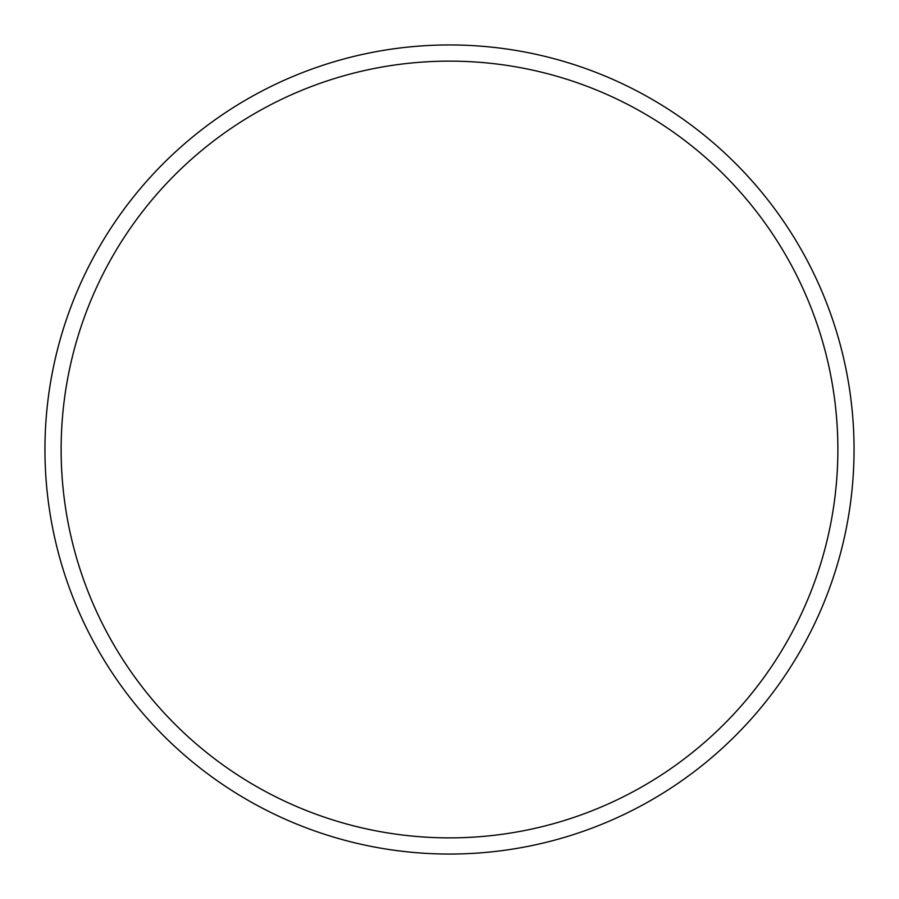 <?xml version="1.0" encoding="UTF-8"?>
<svg xmlns="http://www.w3.org/2000/svg" width="899" height="899" viewBox="0 0 899 899"><rect width="100%" height="100%" fill="white"/><g stroke="black" fill="none" stroke-linecap="round" stroke-linejoin="round"><path stroke-width="1.35" d="M837.868 449.5A388.368 388.368 0 0 0 449.5 61.132A388.368 388.368 0 0 0 61.132 449.5A388.368 388.368 0 0 0 449.5 837.868A388.368 388.368 0 0 0 837.868 449.5M44.95 449.5A404.55 404.55 0 0 1 449.5 44.95A404.55 404.55 0 0 1 854.05 449.5A404.55 404.55 0 0 1 449.5 854.05A404.55 404.55 0 0 1 44.95 449.5"/></g></svg>
